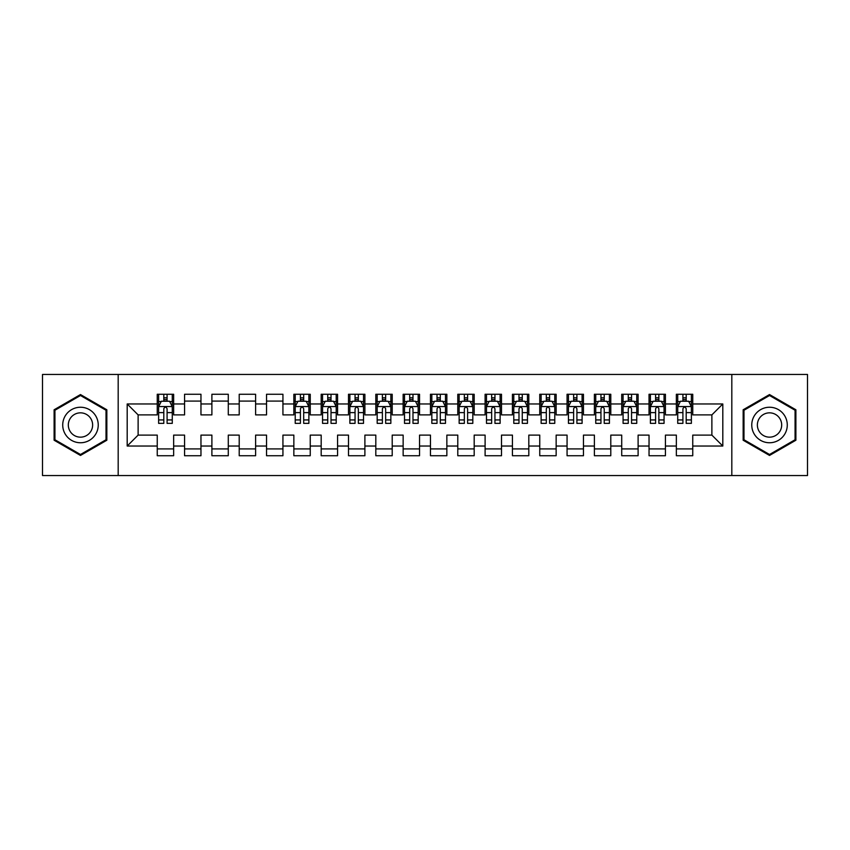 <?xml version="1.0" encoding="UTF-8"?>
<svg xmlns="http://www.w3.org/2000/svg" width="850" height="850" viewBox="0 0 850 850"><rect width="100%" height="100%" fill="white"/><g stroke="black" fill="none" stroke-linecap="round" stroke-linejoin="round"><path stroke-width="1.27" d="M731.818 475.543L807.5 475.543L807.5 374.457L731.818 374.457L731.818 475.543L118.182 475.543L118.182 374.457L42.5 374.457L42.5 475.543L118.182 475.543M731.818 374.457L118.182 374.457M127.192 446.038L127.192 403.962L157.25 403.962L157.25 414.896L138.125 414.896L138.125 435.104L127.192 446.038L157.25 446.038L157.25 455.738L173.644 455.738L173.644 446.038L184.567 446.038L184.567 455.738L200.961 455.738L200.961 446.038L211.894 446.038L211.894 455.738L228.289 455.738L228.289 446.038L239.211 446.038L239.211 455.738L255.606 455.738L255.606 446.038L266.539 446.038L266.539 455.738L282.933 455.738L282.933 446.038L293.856 446.038L293.856 455.738L310.25 455.738L310.25 446.038L321.183 446.038L321.183 455.738L337.567 455.738L337.567 446.038L348.5 446.038L348.5 455.738L364.894 455.738L364.894 446.038L375.817 446.038L375.817 455.738L392.211 455.738L392.211 446.038L403.144 446.038L403.144 455.738L419.539 455.738L419.539 446.038L430.461 446.038L430.461 455.738L446.856 455.738L446.856 446.038L457.789 446.038L457.789 455.738L474.183 455.738L474.183 446.038L485.106 446.038L485.106 455.738L501.5 455.738L501.5 446.038L512.433 446.038L512.433 455.738L528.817 455.738L528.817 446.038L539.75 446.038L539.75 455.738L556.144 455.738L556.144 446.038L567.067 446.038L567.067 455.738L583.461 455.738L583.461 446.038L594.394 446.038L594.394 455.738L610.789 455.738L610.789 446.038L621.711 446.038L621.711 455.738L638.106 455.738L638.106 446.038L649.039 446.038L649.039 455.738L665.433 455.738L665.433 446.038L676.356 446.038L676.356 455.738L692.75 455.738L692.75 435.104L711.875 435.104L711.875 414.896L692.75 414.896L692.75 403.962L722.808 403.962L722.808 446.038L692.75 446.038M692.75 403.962L692.75 394.262L676.356 394.262L676.356 403.962L665.433 403.962L665.433 394.262L649.039 394.262L649.039 403.962L638.106 403.962L638.106 394.262L621.711 394.262L621.711 403.962L610.789 403.962L610.789 394.262L594.394 394.262L594.394 403.962L583.461 403.962L583.461 394.262L567.067 394.262L567.067 403.962L556.144 403.962L556.144 394.262L539.75 394.262L539.75 403.962L528.817 403.962L528.817 394.262L512.433 394.262L512.433 403.962L501.5 403.962L501.5 394.262L485.106 394.262L485.106 403.962L474.183 403.962L474.183 394.262L457.789 394.262L457.789 403.962L446.856 403.962L446.856 394.262L430.461 394.262L430.461 403.962L419.539 403.962L419.539 394.262L403.144 394.262L403.144 403.962L392.211 403.962L392.211 394.262L375.817 394.262L375.817 403.962L364.894 403.962L364.894 394.262L348.5 394.262L348.5 403.962L337.567 403.962L337.567 394.262L321.183 394.262L321.183 403.962L310.25 403.962L310.25 394.262L293.856 394.262L293.856 403.962L282.933 403.962L282.933 394.262L266.539 394.262L266.539 403.962L255.606 403.962L255.606 394.262L239.211 394.262L239.211 403.962L228.289 403.962L228.289 394.262L211.894 394.262L211.894 403.962L200.961 403.962L200.961 394.262L184.567 394.262L184.567 403.962L173.644 403.962L173.644 394.262L157.25 394.262L157.25 403.962M665.433 446.038L665.433 435.104L676.356 435.104L676.356 446.038M722.808 403.962L711.875 414.896M638.106 446.038L638.106 435.104L649.039 435.104L649.039 446.038M676.356 403.962L676.356 414.896L665.433 414.896L665.433 403.962M610.789 446.038L610.789 435.104L621.711 435.104L621.711 446.038M649.039 403.962L649.039 414.896L638.106 414.896L638.106 403.962M583.461 446.038L583.461 435.104L594.394 435.104L594.394 446.038M621.711 403.962L621.711 414.896L610.789 414.896L610.789 403.962M556.144 446.038L556.144 435.104L567.067 435.104L567.067 446.038M594.394 403.962L594.394 414.896L583.461 414.896L583.461 403.962M528.817 446.038L528.817 435.104L539.75 435.104L539.75 446.038M567.067 403.962L567.067 414.896L556.144 414.896L556.144 403.962M501.5 446.038L501.5 435.104L512.433 435.104L512.433 446.038M539.75 403.962L539.75 414.896L528.817 414.896L528.817 403.962M474.183 446.038L474.183 435.104L485.106 435.104L485.106 446.038M512.433 403.962L512.433 414.896L501.5 414.896L501.5 403.962M446.856 446.038L446.856 435.104L457.789 435.104L457.789 446.038M485.106 403.962L485.106 414.896L474.183 414.896L474.183 403.962M419.539 446.038L419.539 435.104L430.461 435.104L430.461 446.038M457.789 403.962L457.789 414.896L446.856 414.896L446.856 403.962M392.211 446.038L392.211 435.104L403.144 435.104L403.144 446.038M430.461 403.962L430.461 414.896L419.539 414.896L419.539 403.962M364.894 446.038L364.894 435.104L375.817 435.104L375.817 446.038M403.144 403.962L403.144 414.896L392.211 414.896L392.211 403.962M337.567 446.038L337.567 435.104L348.5 435.104L348.5 446.038M375.817 403.962L375.817 414.896L364.894 414.896L364.894 403.962M310.25 446.038L310.25 435.104L321.183 435.104L321.183 446.038M348.5 403.962L348.5 414.896L337.567 414.896L337.567 403.962M282.933 446.038L282.933 435.104L293.856 435.104L293.856 446.038M321.183 403.962L321.183 414.896L310.25 414.896L310.25 403.962M255.606 446.038L255.606 435.104L266.539 435.104L266.539 446.038M293.856 403.962L293.856 414.896L282.933 414.896L282.933 403.962M228.289 446.038L228.289 435.104L239.211 435.104L239.211 446.038M266.539 403.962L266.539 414.896L255.606 414.896L255.606 403.962M200.961 446.038L200.961 435.104L211.894 435.104L211.894 446.038M239.211 403.962L239.211 414.896L228.289 414.896L228.289 403.962M173.644 446.038L173.644 435.104L184.567 435.104L184.567 446.038M211.894 403.962L211.894 414.896L200.961 414.896L200.961 403.962M138.125 435.104L157.25 435.104L157.25 446.038M184.567 403.962L184.567 414.896L173.644 414.896L173.644 403.962M676.356 401.094L677.726 401.094M691.379 401.094L692.75 401.094M649.039 401.094L650.399 401.094M664.062 401.094L665.433 401.094M621.711 401.094L623.082 401.094M636.746 401.094L638.106 401.094M594.394 401.094L595.754 401.094M609.418 401.094L610.789 401.094M567.067 401.094L568.438 401.094M582.101 401.094L583.461 401.094M539.75 401.094L541.121 401.094M554.774 401.094L556.144 401.094M512.433 401.094L513.793 401.094M527.457 401.094L528.817 401.094M485.106 401.094L486.476 401.094M500.129 401.094L501.5 401.094M457.789 401.094L459.149 401.094M472.812 401.094L474.183 401.094M430.461 401.094L431.832 401.094M445.496 401.094L446.856 401.094M403.144 401.094L404.504 401.094M418.168 401.094L419.539 401.094M375.817 401.094L377.188 401.094M390.851 401.094L392.211 401.094M348.5 401.094L349.871 401.094M363.524 401.094L364.894 401.094M321.183 401.094L322.543 401.094M336.207 401.094L337.567 401.094M293.856 401.094L295.226 401.094M308.879 401.094L310.25 401.094M266.539 401.094L282.933 401.094M239.211 401.094L255.606 401.094M211.894 401.094L228.289 401.094M184.567 401.094L200.961 401.094M157.25 401.094L158.621 401.094M172.274 401.094L173.644 401.094M157.25 448.906L173.644 448.906M184.567 448.906L200.961 448.906M211.894 448.906L228.289 448.906M239.211 448.906L255.606 448.906M266.539 448.906L282.933 448.906M293.856 448.906L310.25 448.906M321.183 448.906L337.567 448.906M348.5 448.906L364.894 448.906M375.817 448.906L392.211 448.906M403.144 448.906L419.539 448.906M430.461 448.906L446.856 448.906M457.789 448.906L474.183 448.906M485.106 448.906L501.5 448.906M512.433 448.906L528.817 448.906M539.75 448.906L556.144 448.906M567.067 448.906L583.461 448.906M594.394 448.906L610.789 448.906M621.711 448.906L638.106 448.906M649.039 448.906L665.433 448.906M676.356 448.906L692.75 448.906M127.192 403.962L138.125 414.896M711.875 435.104L722.808 446.038M106.845 409.774L80.474 394.559L54.113 409.774L54.113 440.226L80.474 455.441L106.845 440.226L106.845 409.774M743.155 409.774L743.155 440.226L769.526 455.441L795.887 440.226L795.887 409.774L769.526 394.559L743.155 409.774M167.089 397.811L163.806 397.811M172.274 419.932L167.089 419.932L167.089 423.364L172.274 423.364L172.274 406.693L169.543 401.232L161.351 401.232L158.621 406.693L158.621 423.364L163.806 423.364L163.806 419.932L158.621 419.932M158.621 406.693L158.621 394.262M172.274 406.693L172.274 394.262M163.806 401.232L163.806 394.262M167.089 394.262L167.089 401.232M167.089 419.932L167.089 408.744C165.994 406.64 164.9 406.64 163.806 408.744L163.806 419.932M167.089 401.094L163.806 401.094M95.859 416.118A17.754 17.754 0 0 0 71.602 409.626A17.754 17.754 0 0 0 65.099 433.882A17.754 17.754 0 0 0 89.356 440.374A17.754 17.754 0 0 0 95.859 416.118M91.003 418.922A12.155 12.155 0 0 0 74.396 414.471A12.155 12.155 0 0 0 69.944 431.078A12.155 12.155 0 0 0 86.551 435.529A12.155 12.155 0 0 0 91.003 418.922M80.474 454.495L54.931 439.748L54.931 410.252L80.474 395.505L106.027 410.252L106.027 439.748L80.474 454.495M784.901 416.118A17.754 17.754 0 0 0 760.644 409.626A17.754 17.754 0 0 0 754.141 433.882A17.754 17.754 0 0 0 778.398 440.374A17.754 17.754 0 0 0 784.901 416.118M780.056 418.922A12.155 12.155 0 0 0 763.449 414.471A12.155 12.155 0 0 0 758.997 431.078A12.155 12.155 0 0 0 775.604 435.529A12.155 12.155 0 0 0 780.056 418.922M769.526 454.495L743.973 439.748L743.973 410.252L769.526 395.505L795.069 410.252L795.069 439.748L769.526 454.495M303.694 397.811L300.411 397.811M308.879 419.932L303.694 419.932L303.694 423.364L308.879 423.364L308.879 406.693L306.149 401.232L297.957 401.232L295.226 406.693L295.226 423.364L300.411 423.364L300.411 419.932L295.226 419.932M295.226 406.693L295.226 394.262M308.879 406.693L308.879 394.262M300.411 401.232L300.411 394.262M303.694 394.262L303.694 401.232M303.694 419.932L303.694 408.744C302.6 406.64 301.506 406.64 300.411 408.744L300.411 419.932M303.694 401.094L300.411 401.094M331.011 397.811L327.739 397.811M336.207 419.932L331.011 419.932L331.011 423.364L336.207 423.364L336.207 406.693L333.476 401.232L325.274 401.232L322.543 406.693L322.543 423.364L327.739 423.364L327.739 419.932L322.543 419.932M322.543 406.693L322.543 394.262M336.207 406.693L336.207 394.262M327.739 401.232L327.739 394.262M331.011 394.262L331.011 401.232M331.011 419.932L331.011 408.744C329.928 406.64 328.833 406.64 327.739 408.744L327.739 419.932M331.011 401.094L327.739 401.094M358.339 397.811L355.056 397.811M363.524 419.932L358.339 419.932L358.339 423.364L363.524 423.364L363.524 406.693L360.793 401.232L352.601 401.232L349.871 406.693L349.871 423.364L355.056 423.364L355.056 419.932L349.871 419.932M349.871 406.693L349.871 394.262M363.524 406.693L363.524 394.262M355.056 401.232L355.056 394.262M358.339 394.262L358.339 401.232M358.339 419.932L358.339 408.744C357.244 406.64 356.15 406.64 355.056 408.744L355.056 419.932M358.339 401.094L355.056 401.094M385.656 397.811L382.383 397.811M390.851 419.932L385.656 419.932L385.656 423.364L390.851 423.364L390.851 406.693L388.121 401.232L379.918 401.232L377.188 406.693L377.188 423.364L382.383 423.364L382.383 419.932L377.188 419.932M377.188 406.693L377.188 394.262M390.851 406.693L390.851 394.262M382.383 401.232L382.383 394.262M385.656 394.262L385.656 401.232M385.656 419.932L385.656 408.744C384.561 406.64 383.478 406.64 382.383 408.744L382.383 419.932M385.656 401.094L382.383 401.094M412.983 397.811L409.7 397.811M418.168 419.932L412.983 419.932L412.983 423.364L418.168 423.364L418.168 406.693L415.438 401.232L407.246 401.232L404.504 406.693L404.504 423.364L409.7 423.364L409.7 419.932L404.504 419.932M404.504 406.693L404.504 394.262M418.168 406.693L418.168 394.262M409.7 401.232L409.7 394.262M412.983 394.262L412.983 401.232M412.983 419.932L412.983 408.744C411.889 406.64 410.794 406.64 409.7 408.744L409.7 419.932M412.983 401.094L409.7 401.094M440.3 397.811L437.017 397.811M445.496 419.932L440.3 419.932L440.3 423.364L445.496 423.364L445.496 406.693L442.754 401.232L434.562 401.232L431.832 406.693L431.832 423.364L437.017 423.364L437.017 419.932L431.832 419.932M431.832 406.693L431.832 394.262M445.496 406.693L445.496 394.262M437.017 401.232L437.017 394.262M440.3 394.262L440.3 401.232M440.3 419.932L440.3 408.744C439.206 406.64 438.111 406.64 437.017 408.744L437.017 419.932M440.3 401.094L437.017 401.094M467.617 397.811L464.344 397.811M472.812 419.932L467.617 419.932L467.617 423.364L472.812 423.364L472.812 406.693L470.082 401.232L461.879 401.232L459.149 406.693L459.149 423.364L464.344 423.364L464.344 419.932L459.149 419.932M459.149 406.693L459.149 394.262M472.812 406.693L472.812 394.262M464.344 401.232L464.344 394.262M467.617 394.262L467.617 401.232M467.617 419.932L467.617 408.744C466.533 406.64 465.439 406.64 464.344 408.744L464.344 419.932M467.617 401.094L464.344 401.094M494.944 397.811L491.661 397.811M500.129 419.932L494.944 419.932L494.944 423.364L500.129 423.364L500.129 406.693L497.399 401.232L489.207 401.232L486.476 406.693L486.476 423.364L491.661 423.364L491.661 419.932L486.476 419.932M486.476 406.693L486.476 394.262M500.129 406.693L500.129 394.262M491.661 401.232L491.661 394.262M494.944 394.262L494.944 401.232M494.944 419.932L494.944 408.744C493.85 406.64 492.756 406.64 491.661 408.744L491.661 419.932M494.944 401.094L491.661 401.094M522.261 397.811L518.989 397.811M527.457 419.932L522.261 419.932L522.261 423.364L527.457 423.364L527.457 406.693L524.726 401.232L516.524 401.232L513.793 406.693L513.793 423.364L518.989 423.364L518.989 419.932L513.793 419.932M513.793 406.693L513.793 394.262M527.457 406.693L527.457 394.262M518.989 401.232L518.989 394.262M522.261 394.262L522.261 401.232M522.261 419.932L522.261 408.744C521.178 406.64 520.083 406.64 518.989 408.744L518.989 419.932M522.261 401.094L518.989 401.094M549.589 397.811L546.306 397.811M554.774 419.932L549.589 419.932L549.589 423.364L554.774 423.364L554.774 406.693L552.043 401.232L543.851 401.232L541.121 406.693L541.121 423.364L546.306 423.364L546.306 419.932L541.121 419.932M541.121 406.693L541.121 394.262M554.774 406.693L554.774 394.262M546.306 401.232L546.306 394.262M549.589 394.262L549.589 401.232M549.589 419.932L549.589 408.744C548.494 406.64 547.4 406.64 546.306 408.744L546.306 419.932M549.589 401.094L546.306 401.094M576.906 397.811L573.633 397.811M582.101 419.932L576.906 419.932L576.906 423.364L582.101 423.364L582.101 406.693L579.371 401.232L571.168 401.232L568.438 406.693L568.438 423.364L573.633 423.364L573.633 419.932L568.438 419.932M568.438 406.693L568.438 394.262M582.101 406.693L582.101 394.262M573.633 401.232L573.633 394.262M576.906 394.262L576.906 401.232M576.906 419.932L576.906 408.744C575.811 406.64 574.727 406.64 573.633 408.744L573.633 419.932M576.906 401.094L573.633 401.094M604.233 397.811L600.95 397.811M609.418 419.932L604.233 419.932L604.233 423.364L609.418 423.364L609.418 406.693L606.688 401.232L598.496 401.232L595.754 406.693L595.754 423.364L600.95 423.364L600.95 419.932L595.754 419.932M595.754 406.693L595.754 394.262M609.418 406.693L609.418 394.262M600.95 401.232L600.95 394.262M604.233 394.262L604.233 401.232M604.233 419.932L604.233 408.744C603.139 406.64 602.044 406.64 600.95 408.744L600.95 419.932M604.233 401.094L600.95 401.094M631.55 397.811L628.267 397.811M636.746 419.932L631.55 419.932L631.55 423.364L636.746 423.364L636.746 406.693L634.004 401.232L625.812 401.232L623.082 406.693L623.082 423.364L628.267 423.364L628.267 419.932L623.082 419.932M623.082 406.693L623.082 394.262M636.746 406.693L636.746 394.262M628.267 401.232L628.267 394.262M631.55 394.262L631.55 401.232M631.55 419.932L631.55 408.744C630.456 406.64 629.361 406.64 628.267 408.744L628.267 419.932M631.55 401.094L628.267 401.094M658.867 397.811L655.594 397.811M664.062 419.932L658.867 419.932L658.867 423.364L664.062 423.364L664.062 406.693L661.332 401.232L653.129 401.232L650.399 406.693L650.399 423.364L655.594 423.364L655.594 419.932L650.399 419.932M650.399 406.693L650.399 394.262M664.062 406.693L664.062 394.262M655.594 401.232L655.594 394.262M658.867 394.262L658.867 401.232M658.867 419.932L658.867 408.744C657.783 406.64 656.689 406.64 655.594 408.744L655.594 419.932M658.867 401.094L655.594 401.094M686.194 397.811L682.911 397.811M691.379 419.932L686.194 419.932L686.194 423.364L691.379 423.364L691.379 406.693L688.649 401.232L680.457 401.232L677.726 406.693L677.726 423.364L682.911 423.364L682.911 419.932L677.726 419.932M677.726 406.693L677.726 394.262M691.379 406.693L691.379 394.262M682.911 401.232L682.911 394.262M686.194 394.262L686.194 401.232M686.194 419.932L686.194 408.744C685.1 406.64 684.006 406.64 682.911 408.744L682.911 419.932M686.194 401.094L682.911 401.094M172.21 406.555L158.684 406.555M158.621 401.561L161.181 401.561M169.713 401.561L172.274 401.561M163.806 412.611L158.621 412.611M172.274 412.611L167.089 412.611M167.089 399.553L163.806 399.553M308.816 406.555L295.29 406.555M295.226 401.561L297.787 401.561M306.319 401.561L308.879 401.561M300.411 412.611L295.226 412.611M308.879 412.611L303.694 412.611M303.694 399.553L300.411 399.553M336.132 406.555L322.618 406.555M322.543 401.561L325.114 401.561M333.636 401.561L336.207 401.561M327.739 412.611L322.543 412.611M336.207 412.611L331.011 412.611M331.011 399.553L327.739 399.553M363.46 406.555L349.934 406.555M349.871 401.561L352.431 401.561M360.963 401.561L363.524 401.561M355.056 412.611L349.871 412.611M363.524 412.611L358.339 412.611M358.339 399.553L355.056 399.553M390.777 406.555L377.251 406.555M377.188 401.561L379.759 401.561M388.28 401.561L390.851 401.561M382.383 412.611L377.188 412.611M390.851 412.611L385.656 412.611M385.656 399.553L382.383 399.553M418.104 406.555L404.579 406.555M404.504 401.561L407.076 401.561M415.597 401.561L418.168 401.561M409.7 412.611L404.504 412.611M418.168 412.611L412.983 412.611M412.983 399.553L409.7 399.553M445.421 406.555L431.896 406.555M431.832 401.561L434.403 401.561M442.924 401.561L445.496 401.561M437.017 412.611L431.832 412.611M445.496 412.611L440.3 412.611M440.3 399.553L437.017 399.553M472.749 406.555L459.223 406.555M459.149 401.561L461.72 401.561M470.241 401.561L472.812 401.561M464.344 412.611L459.149 412.611M472.812 412.611L467.617 412.611M467.617 399.553L464.344 399.553M500.066 406.555L486.54 406.555M486.476 401.561L489.037 401.561M497.569 401.561L500.129 401.561M491.661 412.611L486.476 412.611M500.129 412.611L494.944 412.611M494.944 399.553L491.661 399.553M527.383 406.555L513.867 406.555M513.793 401.561L516.364 401.561M524.886 401.561L527.457 401.561M518.989 412.611L513.793 412.611M527.457 412.611L522.261 412.611M522.261 399.553L518.989 399.553M554.71 406.555L541.184 406.555M541.121 401.561L543.681 401.561M552.213 401.561L554.774 401.561M546.306 412.611L541.121 412.611M554.774 412.611L549.589 412.611M549.589 399.553L546.306 399.553M582.027 406.555L568.501 406.555M568.438 401.561L571.009 401.561M579.53 401.561L582.101 401.561M573.633 412.611L568.438 412.611M582.101 412.611L576.906 412.611M576.906 399.553L573.633 399.553M609.354 406.555L595.829 406.555M595.754 401.561L598.326 401.561M606.847 401.561L609.418 401.561M600.95 412.611L595.754 412.611M609.418 412.611L604.233 412.611M604.233 399.553L600.95 399.553M636.671 406.555L623.146 406.555M623.082 401.561L625.653 401.561M634.174 401.561L636.746 401.561M628.267 412.611L623.082 412.611M636.746 412.611L631.55 412.611M631.55 399.553L628.267 399.553M663.999 406.555L650.473 406.555M650.399 401.561L652.97 401.561M661.491 401.561L664.062 401.561M655.594 412.611L650.399 412.611M664.062 412.611L658.867 412.611M658.867 399.553L655.594 399.553M691.316 406.555L677.79 406.555M677.726 401.561L680.287 401.561M688.819 401.561L691.379 401.561M682.911 412.611L677.726 412.611M691.379 412.611L686.194 412.611M686.194 399.553L682.911 399.553"/></g></svg>
